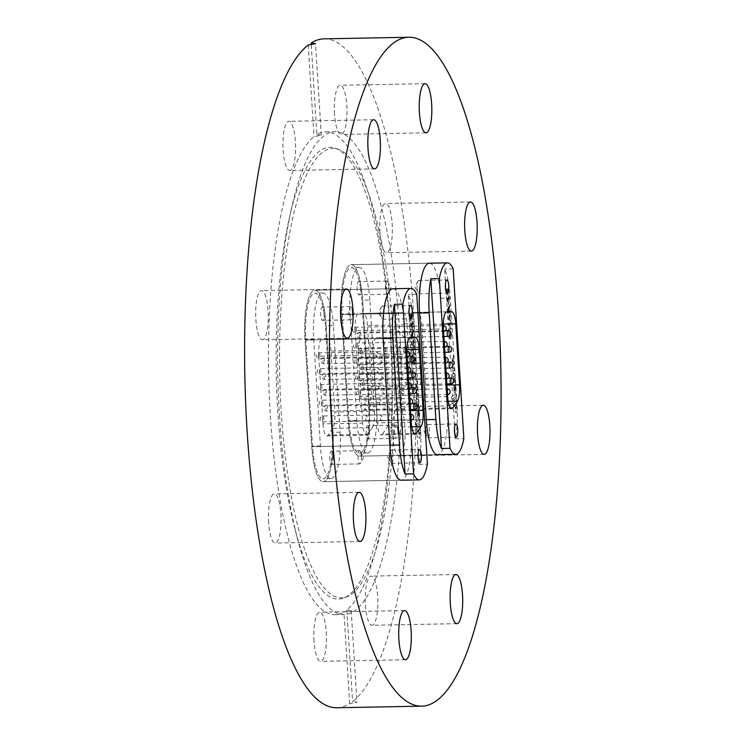 <?xml version="1.0" encoding="UTF-8"?>
<svg xmlns="http://www.w3.org/2000/svg" width="745" height="745" viewBox="0 0 745 745"><rect width="100%" height="100%" fill="white"/><g stroke="black" fill="none" stroke-linecap="round" stroke-linejoin="round"><path stroke-width="0.56" stroke-dasharray="3.73 2.79" d="M390.315 333.779A225.94 57.803 88.9 0 0 335.436 148.274A225.94 57.803 88.9 0 0 289.153 218.937A225.94 57.803 88.9 0 0 277.848 412.674A225.94 57.803 88.9 0 0 294.964 529.09A225.94 57.803 88.9 0 0 343.864 597.965A225.94 57.803 88.9 0 0 390.315 333.779M393.137 333.928A224.767 57.505 88.9 0 0 338.537 149.382A224.767 57.505 88.9 0 0 281.256 412.413A224.767 57.505 88.9 0 0 346.928 596.745A224.767 57.505 88.9 0 0 393.137 333.928M279.45 415.282A241.445 61.77 88.9 0 0 297.739 539.687A241.445 61.77 88.9 0 0 344.069 614.532A241.445 61.77 88.9 0 0 399.637 330.966A241.445 61.77 88.9 0 0 335.017 131.716A241.445 61.77 88.9 0 0 291.528 208.246A241.445 61.77 88.9 0 0 279.45 415.282M314.027 641.045A24.585 6.286 -91.1 0 1 319.689 612.167A24.585 6.286 -91.1 0 1 326.263 632.458A24.585 6.286 -91.1 0 1 320.611 661.327A24.585 6.286 -91.1 0 1 314.027 641.045M373.068 624.887A24.585 6.286 -91.1 0 1 372.006 625.269A24.585 6.286 -91.1 0 1 365.32 602.901A24.585 6.286 -91.1 0 1 370.023 576.49A24.585 6.286 -91.1 0 1 371.085 576.109A24.585 6.286 -91.1 0 1 377.771 598.477A24.585 6.286 -91.1 0 1 373.068 624.887M400.372 455.623A24.585 6.286 -91.1 0 1 399.311 456.005A24.585 6.286 -91.1 0 1 392.624 433.637A24.585 6.286 -91.1 0 1 397.327 407.226A24.585 6.286 -91.1 0 1 398.389 406.844A24.585 6.286 -91.1 0 1 405.075 429.213A24.585 6.286 -91.1 0 1 400.372 455.623M379.941 232.403A24.585 6.286 -91.1 0 1 385.603 203.534A24.585 6.286 -91.1 0 1 392.177 223.817A24.585 6.286 -91.1 0 1 386.525 252.685A24.585 6.286 -91.1 0 1 379.941 232.403M334.552 114.134A24.585 6.286 -91.1 0 1 340.204 85.265A24.585 6.286 -91.1 0 1 346.788 105.548A24.585 6.286 -91.1 0 1 341.126 134.426A24.585 6.286 -91.1 0 1 334.552 114.134M290.783 170.102A24.585 6.286 -91.1 0 1 289.721 170.484A24.585 6.286 -91.1 0 1 283.035 148.115A24.585 6.286 -91.1 0 1 287.738 121.696A24.585 6.286 -91.1 0 1 288.799 121.323A24.585 6.286 -91.1 0 1 295.495 143.692A24.585 6.286 -91.1 0 1 290.783 170.102M263.488 339.366A24.585 6.286 -91.1 0 1 262.426 339.748A24.585 6.286 -91.1 0 1 255.74 317.379A24.585 6.286 -91.1 0 1 260.443 290.96A24.585 6.286 -91.1 0 1 261.504 290.587A24.585 6.286 -91.1 0 1 268.191 312.956A24.585 6.286 -91.1 0 1 263.488 339.366M268.638 522.776A24.585 6.286 -91.1 0 1 274.29 493.898A24.585 6.286 -91.1 0 1 280.874 514.19A24.585 6.286 -91.1 0 1 275.212 543.058A24.585 6.286 -91.1 0 1 268.638 522.776M316.914 134.649L321.291 135.236L313.999 136.689A241.445 61.77 88.9 0 0 270.314 415.449A241.445 61.77 88.9 0 0 334.933 614.7A241.445 61.77 88.9 0 0 343.901 611.943L351.202 610.621L346.816 609.904A241.445 61.77 88.9 0 0 390.501 331.134A241.445 61.77 88.9 0 0 325.882 131.893A241.445 61.77 88.9 0 0 316.914 134.649L311.261 44.849M324.131 38.842A334.514 85.582 -91.1 0 1 413.671 314.893A334.514 85.582 -91.1 0 1 352.581 701.539L356.967 702.246L349.666 703.587A334.514 85.582 -91.1 0 1 336.675 707.75M308.234 45.045L313.999 136.689M349.666 703.587L343.901 611.943M346.816 609.904L352.581 701.539M392.913 288.753L314.837 290.215L392.913 288.753A42.437 10.858 -91.1 0 1 404.265 323.768L410.97 430.368A42.437 10.858 -91.1 0 1 401.21 480.208L323.134 481.67A42.437 10.858 88.9 0 0 332.903 431.839L326.189 325.23A42.437 10.858 88.9 0 0 314.837 290.215A42.437 10.858 88.9 0 0 305.068 340.055L311.773 446.655A42.437 10.858 88.9 0 0 323.134 481.67A42.437 10.858 88.9 0 0 332.903 431.839L326.189 325.23A42.437 10.858 88.9 0 0 314.837 290.215A42.437 10.858 88.9 0 0 305.068 340.055L311.773 446.655A42.437 10.858 88.9 0 0 323.134 481.67L401.21 480.208M429.334 263.199L351.258 264.661L429.334 263.199A42.437 10.858 -91.1 0 1 440.686 298.214L447.391 404.824A42.437 10.858 -91.1 0 1 437.632 454.664L359.556 456.126A42.437 10.858 88.9 0 0 369.324 406.286L362.619 299.686A42.437 10.858 88.9 0 0 351.258 264.661A42.437 10.858 88.9 0 0 341.489 314.502L348.194 421.102A42.437 10.858 88.9 0 0 359.556 456.126A42.437 10.858 88.9 0 0 369.324 406.286L362.619 299.686A42.437 10.858 88.9 0 0 351.258 264.661A42.437 10.858 88.9 0 0 341.489 314.502L348.194 421.102A42.437 10.858 88.9 0 0 359.556 456.126L437.632 454.664M453.575 358.373L453.565 355.626L451.917 356.781L452.262 359.304A4.666 1.192 88.9 0 0 452.234 362.405A3.362 0.857 88.9 0 0 453.118 364.966A3.362 0.857 88.9 0 0 453.649 364.184A4.274 1.099 88.9 0 0 453.807 363.569A4.535 1.164 88.9 0 0 453.882 360.571A4.535 1.164 88.9 0 0 453.575 358.373L453.621 355.626L451.973 356.781L452.317 359.295A4.666 1.192 88.9 0 0 452.29 362.405A3.362 0.857 88.9 0 0 453.174 364.966A3.362 0.857 88.9 0 0 453.705 364.184A4.274 1.099 88.9 0 0 453.863 363.569A4.535 1.164 88.9 0 0 453.938 360.571A4.535 1.164 88.9 0 0 453.631 358.373M454.962 377.79L454.487 378.115A2.039 0.522 -91.1 0 1 454.683 379.307A2.039 0.522 -91.1 0 1 454.692 379.428L454.394 381.403L453.873 379.792A2.542 0.652 -91.1 0 1 453.901 378.535L453.407 378.879A5.439 1.397 88.9 0 0 453.407 380.313A3.539 0.903 88.9 0 0 454.366 383.479A3.539 0.903 88.9 0 0 455.13 381.589A8.474 2.17 88.9 0 0 455.065 379.056A8.474 2.17 88.9 0 0 454.962 377.79L454.543 378.115A2.039 0.522 -91.1 0 1 454.739 379.307A2.039 0.522 -91.1 0 1 454.748 379.419L454.45 381.403L453.928 379.792A2.542 0.652 -91.1 0 1 453.956 378.535L453.463 378.87A5.439 1.397 88.9 0 0 453.463 380.313A3.539 0.903 88.9 0 0 454.422 383.479A3.539 0.903 88.9 0 0 455.186 381.589A8.474 2.17 88.9 0 0 455.121 379.056A8.474 2.17 88.9 0 0 455.018 377.79M455.009 390.473L454.655 384.904A3.604 0.922 88.9 0 0 453.882 388.639L454.003 390.631A3.651 0.931 88.9 0 0 454.944 393.202A3.651 0.931 88.9 0 0 455.26 392.988A3.464 0.885 88.9 0 0 455.754 390.352L455.512 386.459A2.924 0.745 88.9 0 0 454.897 384.886L455.065 390.473L454.711 384.904A3.604 0.922 88.9 0 0 453.938 388.639L454.059 390.631A3.651 0.931 88.9 0 0 454.999 393.202A3.651 0.931 88.9 0 0 455.316 392.978A3.464 0.885 88.9 0 0 455.81 390.352L455.567 386.459A2.924 0.745 88.9 0 0 454.953 384.886L455.065 390.473M456.368 408.195L455.726 406.984A1.937 0.494 88.9 0 0 455.595 408.4A3.8 0.969 88.9 0 0 455.642 409.135L456.07 410.029L456.424 408.195L455.782 406.984A1.937 0.494 88.9 0 0 455.651 408.4A3.8 0.969 88.9 0 0 455.698 409.135L456.126 410.029L456.424 408.195M456.871 408.083A2.552 0.652 88.9 0 0 456.527 406.416L456.583 403.613L454.878 404.814L455.223 407.347A2.85 0.726 88.9 0 0 455.121 409.219A3.604 0.922 88.9 0 0 455.353 411.529A3.334 0.857 88.9 0 0 456.042 412.767A3.334 0.857 88.9 0 0 456.257 412.656A3.706 0.95 88.9 0 0 456.89 408.4A3.706 0.95 88.9 0 0 456.871 408.083L456.927 408.083A2.552 0.652 88.9 0 0 456.583 406.416L456.648 403.613L454.934 404.814L455.279 407.347A2.85 0.726 88.9 0 0 455.176 409.219A3.604 0.922 88.9 0 0 455.409 411.519A3.334 0.857 88.9 0 0 456.098 412.767A3.334 0.857 88.9 0 0 456.312 412.656A3.706 0.95 88.9 0 0 456.946 408.4A3.706 0.95 88.9 0 0 456.927 408.083M360.44 287.058A6.612 1.695 -91.1 0 1 358.922 294.824A6.612 1.695 -91.1 0 1 357.153 289.367A6.612 1.695 -91.1 0 1 358.671 281.601A6.612 1.695 -91.1 0 1 360.44 287.058M388.732 286.527A6.612 1.695 -91.1 0 1 387.94 293.604A6.612 1.695 -91.1 0 1 387.204 294.294A6.612 1.695 -91.1 0 1 385.435 288.837A6.612 1.695 -91.1 0 1 386.962 281.07A6.612 1.695 -91.1 0 1 387.717 281.731A6.612 1.695 -91.1 0 1 388.732 286.527M369.501 431.122A6.612 1.695 -91.1 0 1 367.983 438.889A6.612 1.695 -91.1 0 1 366.214 433.432A6.612 1.695 -91.1 0 1 367.732 425.665A6.612 1.695 -91.1 0 1 369.501 431.122M397.793 430.591A6.612 1.695 -91.1 0 1 397.001 437.669A6.612 1.695 -91.1 0 1 396.265 438.358A6.612 1.695 -91.1 0 1 394.496 432.901A6.612 1.695 -91.1 0 1 396.023 425.134A6.612 1.695 -91.1 0 1 396.778 425.795A6.612 1.695 -91.1 0 1 397.793 430.591M426.177 432.305A6.612 1.695 88.9 0 0 427.192 437.101A6.612 1.695 88.9 0 0 427.956 437.762A6.612 1.695 88.9 0 0 429.474 429.995A6.612 1.695 88.9 0 0 427.704 424.538A6.612 1.695 88.9 0 0 426.969 425.227A6.612 1.695 88.9 0 0 426.177 432.305M417.116 288.25A6.612 1.695 88.9 0 0 418.131 293.046A6.612 1.695 88.9 0 0 418.886 293.707A6.612 1.695 88.9 0 0 420.413 285.94A6.612 1.695 88.9 0 0 418.643 280.474A6.612 1.695 88.9 0 0 417.908 281.163A6.612 1.695 88.9 0 0 417.116 288.25M420.469 381.971A2.924 0.745 88.9 0 0 421.251 384.383A2.924 0.745 88.9 0 0 421.921 380.946A2.924 0.745 88.9 0 0 421.139 378.535A2.924 0.745 88.9 0 0 420.469 381.971M405.755 382.241A2.924 0.745 88.9 0 0 406.547 384.662A2.924 0.745 88.9 0 0 407.217 381.226A2.924 0.745 88.9 0 0 406.435 378.805A2.924 0.745 88.9 0 0 405.755 382.241M419.472 366.177A2.924 0.745 88.9 0 0 420.255 368.598A2.924 0.745 88.9 0 0 420.934 365.162A2.924 0.745 88.9 0 0 420.152 362.74A2.924 0.745 88.9 0 0 419.472 366.177M404.768 366.456A2.924 0.745 88.9 0 0 405.55 368.868A2.924 0.745 88.9 0 0 406.221 365.432A2.924 0.745 88.9 0 0 405.438 363.02A2.924 0.745 88.9 0 0 404.768 366.456M417.489 334.607A2.924 0.745 88.9 0 0 418.271 337.019A2.924 0.745 88.9 0 0 418.941 333.583A2.924 0.745 88.9 0 0 418.159 331.162A2.924 0.745 88.9 0 0 417.489 334.607M402.775 334.878A2.924 0.745 88.9 0 0 403.567 337.289A2.924 0.745 88.9 0 0 404.237 333.853A2.924 0.745 88.9 0 0 403.455 331.441A2.924 0.745 88.9 0 0 402.775 334.878M418.485 350.392A2.924 0.745 88.9 0 0 419.267 352.804A2.924 0.745 88.9 0 0 419.938 349.368A2.924 0.745 88.9 0 0 419.156 346.956A2.924 0.745 88.9 0 0 418.485 350.392M403.771 350.672A2.924 0.745 88.9 0 0 404.554 353.083A2.924 0.745 88.9 0 0 405.233 349.647A2.924 0.745 88.9 0 0 404.442 347.226A2.924 0.745 88.9 0 0 403.771 350.672M416.828 392.764A2.924 0.745 88.9 0 0 417.61 395.185A2.924 0.745 88.9 0 0 418.28 391.749A2.924 0.745 88.9 0 0 417.498 389.328A2.924 0.745 88.9 0 0 416.828 392.764M402.114 393.043A2.924 0.745 88.9 0 0 402.905 395.455A2.924 0.745 88.9 0 0 403.576 392.019A2.924 0.745 88.9 0 0 402.794 389.607A2.924 0.745 88.9 0 0 402.114 393.043M415.831 376.979A2.924 0.745 88.9 0 0 416.613 379.391A2.924 0.745 88.9 0 0 417.293 375.955A2.924 0.745 88.9 0 0 416.511 373.543A2.924 0.745 88.9 0 0 415.831 376.979M401.127 377.249A2.924 0.745 88.9 0 0 401.909 379.671A2.924 0.745 88.9 0 0 402.579 376.234A2.924 0.745 88.9 0 0 401.797 373.813A2.924 0.745 88.9 0 0 401.127 377.249M412.851 329.607A2.924 0.745 88.9 0 0 413.633 332.028A2.924 0.745 88.9 0 0 414.313 328.592A2.924 0.745 88.9 0 0 413.531 326.17A2.924 0.745 88.9 0 0 412.851 329.607M398.147 329.886A2.924 0.745 88.9 0 0 398.929 332.298A2.924 0.745 88.9 0 0 399.599 328.862A2.924 0.745 88.9 0 0 398.817 326.45A2.924 0.745 88.9 0 0 398.147 329.886M413.847 345.401A2.924 0.745 88.9 0 0 414.63 347.813A2.924 0.745 88.9 0 0 415.3 344.376A2.924 0.745 88.9 0 0 414.518 341.964A2.924 0.745 88.9 0 0 413.847 345.401M399.134 345.68A2.924 0.745 88.9 0 0 399.925 348.092A2.924 0.745 88.9 0 0 400.596 344.656A2.924 0.745 88.9 0 0 399.814 342.234A2.924 0.745 88.9 0 0 399.134 345.68M414.844 361.185A2.924 0.745 88.9 0 0 415.626 363.607A2.924 0.745 88.9 0 0 416.297 360.17A2.924 0.745 88.9 0 0 415.514 357.749A2.924 0.745 88.9 0 0 414.844 361.185M400.13 361.465A2.924 0.745 88.9 0 0 400.912 363.877A2.924 0.745 88.9 0 0 401.592 360.44A2.924 0.745 88.9 0 0 400.801 358.028A2.924 0.745 88.9 0 0 400.13 361.465M452.904 371.476L454.543 370.321L454.385 367.741L453.584 368.291L453.128 367.052A5.485 1.406 -91.1 0 1 453.09 366.512L453.1 365.553L452.532 365.944L452.597 366.959A2.98 0.764 88.9 0 0 453.016 368.673L452.848 371.485L454.543 370.321M454.487 370.33L454.329 367.741L453.5 368.291L453.072 367.052A5.485 1.406 -91.1 0 1 453.035 366.521L453.044 365.553L452.476 365.944L452.597 366.959M454.878 375.648L454.72 373.031L453.565 373.841L453.472 372.37L452.532 374.567L452.699 377.184L453.779 377.352L453.724 376.458L454.878 375.648L454.72 373.031M452.848 398.864L456.191 396.517L456.033 393.872L452.681 396.228L453.118 403.25L456.471 400.894L456.312 398.305L451.973 401.35L452.131 403.939L453.118 403.25L455.353 438.758A42.437 10.858 88.9 0 0 457.011 404.637L450.306 298.037A42.437 10.858 88.9 0 0 444.681 269.029L452.681 396.228L451.703 396.908L451.861 399.553L452.848 398.864M448.835 296.966L448.304 299.835L448.071 296.193L448.909 295.607L449.486 299.034L448.63 304.36C447.894 304.752 447.419 303.55 447.186 300.747L447.624 296.659L447.447 300.589L448.537 303.122L449.235 299.322L448.835 296.966L448.416 297.264M448.36 297.264L448.248 299.835L448.015 296.193L448.853 295.616L449.431 299.034L448.574 304.36C447.838 304.752 447.354 303.55 447.13 300.747L447.568 296.659L448.015 303.103L448.537 303.122L449.235 299.322M450.027 319.568L450.781 320.089L450.865 321.421L448.397 319.465L448.304 318.059L450.334 312.956L449.971 319.568L450.781 320.089M450.716 337.969L451.451 334.579L450.725 331.18L451.703 334.281L450.79 339.217C450.101 339.646 449.635 338.547 449.403 335.921L449.84 332.047L449.663 335.799L450.716 337.969M450.204 328.582L451.265 327.828L451.349 329.085L449.105 330.659L449.021 329.402L449.943 328.759L449.673 324.438L448.751 325.081L448.667 323.824L450.921 322.25L450.995 323.507L449.933 324.252L450.148 328.582L451.265 327.828M449.188 311.457L450.194 310.758L450.269 312.006L448.024 313.58L447.782 309.724L448.145 306.325L448.956 308.262L449.794 304.444L449.133 311.466L450.194 310.758M448.443 287.253L449.114 293.567L446.87 295.141L446.469 288.874L447.047 293.707L447.736 293.223L447.698 288.371L447.996 293.036L448.769 292.496L448.704 287.076M369.809 300.049A39.513 10.104 88.9 0 0 359.23 267.436A39.513 10.104 88.9 0 0 350.141 313.841L356.846 420.441A39.513 10.104 88.9 0 0 367.425 453.053A39.513 10.104 88.9 0 0 376.514 406.649L369.809 300.049L361.884 300.198A39.513 10.104 88.9 0 0 351.314 267.585A39.513 10.104 88.9 0 0 342.216 313.99L348.93 420.59A39.513 10.104 88.9 0 0 359.5 453.202A39.513 10.104 88.9 0 0 368.598 406.798L361.884 300.198M369.175 402.775L364.575 409.499L404.181 408.763L408.772 402.039L369.175 402.775A14.63 3.744 88.9 0 0 371.289 386.478L410.895 385.733L407.059 324.783L367.453 325.528L371.289 386.478M367.453 325.528A14.63 3.744 88.9 0 0 363.551 313.449L403.157 312.714L363.551 313.449M394.757 329.914A14.63 3.744 -91.1 0 1 398.119 312.732L358.522 313.468A14.63 3.744 88.9 0 0 358.522 313.468A14.63 3.744 88.9 0 0 355.151 330.659L394.757 329.914L399.013 397.569L359.407 398.314L355.151 330.659M359.407 398.314A14.63 3.744 88.9 0 0 363.327 410.393A14.63 3.744 88.9 0 0 364.575 409.499M453.165 268.871L444.681 269.029M455.353 438.758L463.846 438.6M410.895 385.733A14.63 3.744 -91.1 0 1 408.772 402.039M404.181 408.763A14.63 3.744 -91.1 0 1 402.924 409.648A14.63 3.744 -91.1 0 1 399.013 397.569M403.157 312.714A14.63 3.744 -91.1 0 1 407.059 324.783M418.886 408.483L423.486 401.76A14.63 3.744 88.9 0 0 425.6 385.463L421.763 324.513A14.63 3.744 88.9 0 0 417.861 312.434L412.842 312.453A14.63 3.744 88.9 0 0 412.832 312.453A14.63 3.744 88.9 0 0 409.461 329.635L413.717 397.299A14.63 3.744 88.9 0 0 417.638 409.368A14.63 3.744 88.9 0 0 418.886 408.483L450.297 407.897M451.396 334.579L450.669 331.18L451.647 334.281L450.734 339.217C450.045 339.646 449.58 338.547 449.347 335.921L449.784 332.047L449.608 335.799L450.66 337.969L451.451 334.579M451.209 327.828L451.349 329.085M451.293 329.085L449.105 330.659M449.049 330.659L449.021 329.402M448.965 329.411L449.943 328.759M449.887 328.759L449.673 324.438M449.617 324.438L448.751 325.081M448.695 325.081L448.667 323.824M448.611 323.833L450.921 322.25M450.855 322.25L450.995 323.507M450.939 323.507L449.933 324.252M449.878 324.252L450.148 328.582M450.725 320.089L450.865 321.421M450.809 321.421L448.397 319.465M448.341 319.465L448.304 318.059M448.248 318.059L450.334 312.956M450.278 312.956L450.418 314.288M450.362 314.288L449.784 315.778M449.729 315.778L449.971 319.568M449.012 318.897L449.682 319.372L449.496 316.336L448.555 318.581L449.747 319.372L449.552 316.336L448.611 318.581L449.067 318.897M450.138 310.758L450.269 312.006M450.213 312.006L448.024 313.58M447.969 313.58L448.145 306.325L448.956 308.262M448.9 308.262L449.021 307.489M448.965 307.489L449.794 304.444M449.738 304.454L449.887 305.888M449.831 305.888L449.486 307.322M449.421 307.322L449.077 309.557M449.021 309.557L449.133 311.466M447.987 309.501L448.155 312.146L448.872 311.643L448.229 307.573L448.211 312.146L448.928 311.643L448.285 307.573L448.043 309.501M448.015 303.103L448.481 303.122L448.015 303.103M449.179 299.322L448.779 296.966M448.648 287.076L449.114 293.567M449.058 293.567L446.87 295.141M446.814 295.141L446.469 288.874M446.674 288.697L447.047 293.707M446.991 293.707L447.736 293.223M447.68 293.223L447.447 288.557M447.643 288.371L447.996 293.036M447.941 293.036L448.769 292.496M448.714 292.496L448.388 287.253M456.257 398.305L451.908 401.35L452.075 403.948L456.415 400.903L456.312 398.305M456.136 396.517L455.977 393.872L451.647 396.917L451.805 399.553L456.191 396.517M454.646 390.631L454.459 387.624L454.711 390.631M454.664 373.031L453.509 373.841L453.416 372.37L452.923 372.714L452.476 374.567L453.23 377.687L454.822 375.648M452.541 366.959A2.98 0.764 88.9 0 0 452.951 368.673L452.848 371.485M452.653 360.831L453.156 362.089L453.416 360.31A2.216 0.568 88.9 0 0 453.072 358.727L452.755 358.95A2.3 0.587 88.9 0 0 452.653 360.831L453.211 362.089L453.472 360.31A2.216 0.568 88.9 0 0 453.128 358.727L452.82 358.95A2.3 0.587 88.9 0 0 452.709 360.831M417.153 383.926L417.144 381.17L415.496 382.325L415.831 384.848A4.666 1.192 88.9 0 0 415.812 387.949A3.362 0.857 88.9 0 0 416.697 390.51A3.362 0.857 88.9 0 0 417.228 389.737A4.274 1.099 88.9 0 0 417.386 389.113A4.535 1.164 88.9 0 0 417.461 386.124A4.535 1.164 88.9 0 0 417.153 383.926L417.2 381.17L415.552 382.325L415.896 384.848A4.666 1.192 88.9 0 0 415.868 387.949A3.362 0.857 88.9 0 0 416.753 390.51A3.362 0.857 88.9 0 0 417.284 389.737A4.274 1.099 88.9 0 0 417.442 389.113A4.535 1.164 88.9 0 0 417.517 386.124A4.535 1.164 88.9 0 0 417.209 383.926M418.541 403.334L418.066 403.669A2.039 0.522 -91.1 0 1 418.262 404.861A2.039 0.522 -91.1 0 1 418.271 404.973L417.973 406.956L417.451 405.345A2.542 0.652 -91.1 0 1 417.479 404.079L416.986 404.423A5.439 1.397 88.9 0 0 416.986 405.867A3.539 0.903 88.9 0 0 417.945 409.033A3.539 0.903 88.9 0 0 418.709 407.142A8.474 2.17 88.9 0 0 418.643 404.6A8.474 2.17 88.9 0 0 418.541 403.334L418.122 403.669A2.039 0.522 -91.1 0 1 418.317 404.852A2.039 0.522 -91.1 0 1 418.327 404.973L418.029 406.956L417.507 405.336A2.542 0.652 -91.1 0 1 417.535 404.079L417.042 404.423A5.439 1.397 88.9 0 0 417.042 405.867A3.539 0.903 88.9 0 0 418.001 409.024A3.539 0.903 88.9 0 0 418.764 407.142A8.474 2.17 88.9 0 0 418.699 404.6A8.474 2.17 88.9 0 0 418.597 403.334M418.588 416.027L418.234 410.458A3.604 0.922 88.9 0 0 417.461 414.192L417.582 416.185A3.651 0.931 88.9 0 0 418.522 418.755A3.651 0.931 88.9 0 0 418.839 418.532A3.464 0.885 88.9 0 0 419.333 415.896L419.09 412.013A2.924 0.745 88.9 0 0 418.476 410.439L418.643 416.027L418.29 410.458A3.604 0.922 88.9 0 0 417.517 414.192L417.638 416.185A3.651 0.931 88.9 0 0 418.578 418.755A3.651 0.931 88.9 0 0 418.895 418.532A3.464 0.885 88.9 0 0 419.388 415.896L419.146 412.004A2.924 0.745 88.9 0 0 418.532 410.439L418.643 416.027M419.947 433.748L419.305 432.538A1.937 0.494 88.9 0 0 419.174 433.944A3.8 0.969 88.9 0 0 419.221 434.68L419.649 435.583L420.003 433.748L419.361 432.528A1.937 0.494 88.9 0 0 419.23 433.944A3.8 0.969 88.9 0 0 419.277 434.68L419.705 435.583L420.003 433.748M420.45 433.637A2.552 0.652 88.9 0 0 420.106 431.97L420.161 429.167L418.457 430.359L418.802 432.901A2.85 0.726 88.9 0 0 418.699 434.773A3.604 0.922 88.9 0 0 418.932 437.073A3.334 0.857 88.9 0 0 419.621 438.321A3.334 0.857 88.9 0 0 419.835 438.209A3.706 0.95 88.9 0 0 420.469 433.953A3.706 0.95 88.9 0 0 420.45 433.637L420.506 433.637A2.552 0.652 88.9 0 0 420.161 431.97L420.227 429.167L418.513 430.359L418.858 432.901A2.85 0.726 88.9 0 0 418.755 434.773A3.604 0.922 88.9 0 0 418.988 437.073A3.334 0.857 88.9 0 0 419.677 438.321A3.334 0.857 88.9 0 0 419.891 438.209A3.706 0.95 88.9 0 0 420.525 433.953A3.706 0.95 88.9 0 0 420.506 433.637M324.019 312.611A6.612 1.695 -91.1 0 1 322.501 320.378A6.612 1.695 -91.1 0 1 320.732 314.921A6.612 1.695 -91.1 0 1 322.25 307.154A6.612 1.695 -91.1 0 1 324.019 312.611M352.31 312.081A6.612 1.695 -91.1 0 1 351.519 319.158A6.612 1.695 -91.1 0 1 350.783 319.847A6.612 1.695 -91.1 0 1 349.014 314.39A6.612 1.695 -91.1 0 1 350.541 306.623A6.612 1.695 -91.1 0 1 351.295 307.285A6.612 1.695 -91.1 0 1 352.31 312.081M333.08 456.666A6.612 1.695 -91.1 0 1 331.562 464.433A6.612 1.695 -91.1 0 1 329.793 458.976A6.612 1.695 -91.1 0 1 331.311 451.209A6.612 1.695 -91.1 0 1 333.08 456.666M361.372 456.136A6.612 1.695 -91.1 0 1 360.58 463.213A6.612 1.695 -91.1 0 1 359.844 463.902A6.612 1.695 -91.1 0 1 358.075 458.445A6.612 1.695 -91.1 0 1 359.602 450.678A6.612 1.695 -91.1 0 1 360.356 451.34A6.612 1.695 -91.1 0 1 361.372 456.136M389.756 457.858A6.612 1.695 88.9 0 0 390.771 462.654A6.612 1.695 88.9 0 0 391.525 463.315A6.612 1.695 88.9 0 0 393.053 455.549A6.612 1.695 88.9 0 0 391.283 450.082A6.612 1.695 88.9 0 0 390.548 450.772A6.612 1.695 88.9 0 0 389.756 457.858M380.695 313.794A6.612 1.695 88.9 0 0 381.71 318.59A6.612 1.695 88.9 0 0 382.464 319.251A6.612 1.695 88.9 0 0 383.992 311.485A6.612 1.695 88.9 0 0 382.222 306.027A6.612 1.695 88.9 0 0 381.487 306.716A6.612 1.695 88.9 0 0 380.695 313.794M384.048 407.515A2.924 0.745 88.9 0 0 384.83 409.936A2.924 0.745 88.9 0 0 385.5 406.5A2.924 0.745 88.9 0 0 384.718 404.079A2.924 0.745 88.9 0 0 384.048 407.515M369.334 407.794A2.924 0.745 88.9 0 0 370.125 410.206A2.924 0.745 88.9 0 0 370.796 406.77A2.924 0.745 88.9 0 0 370.014 404.358A2.924 0.745 88.9 0 0 369.334 407.794M383.051 391.73A2.924 0.745 88.9 0 0 383.833 394.142A2.924 0.745 88.9 0 0 384.513 390.706A2.924 0.745 88.9 0 0 383.731 388.294A2.924 0.745 88.9 0 0 383.051 391.73M368.347 392.01A2.924 0.745 88.9 0 0 369.129 394.422A2.924 0.745 88.9 0 0 369.799 390.985A2.924 0.745 88.9 0 0 369.017 388.573A2.924 0.745 88.9 0 0 368.347 392.01M381.067 360.152A2.924 0.745 88.9 0 0 381.85 362.564A2.924 0.745 88.9 0 0 382.52 359.127A2.924 0.745 88.9 0 0 381.738 356.715A2.924 0.745 88.9 0 0 381.067 360.152M366.354 360.431A2.924 0.745 88.9 0 0 367.145 362.843A2.924 0.745 88.9 0 0 367.816 359.407A2.924 0.745 88.9 0 0 367.034 356.995A2.924 0.745 88.9 0 0 366.354 360.431M382.064 375.946A2.924 0.745 88.9 0 0 382.846 378.358A2.924 0.745 88.9 0 0 383.517 374.921A2.924 0.745 88.9 0 0 382.734 372.5A2.924 0.745 88.9 0 0 382.064 375.946M367.35 376.216A2.924 0.745 88.9 0 0 368.132 378.637A2.924 0.745 88.9 0 0 368.812 375.191A2.924 0.745 88.9 0 0 368.021 372.779A2.924 0.745 88.9 0 0 367.35 376.216M380.406 418.317A2.924 0.745 88.9 0 0 381.189 420.729A2.924 0.745 88.9 0 0 381.859 417.293A2.924 0.745 88.9 0 0 381.077 414.881A2.924 0.745 88.9 0 0 380.406 418.317M365.693 418.588A2.924 0.745 88.9 0 0 366.484 421.009A2.924 0.745 88.9 0 0 367.155 417.572A2.924 0.745 88.9 0 0 366.372 415.151A2.924 0.745 88.9 0 0 365.693 418.588M379.41 402.524A2.924 0.745 88.9 0 0 380.192 404.945A2.924 0.745 88.9 0 0 380.872 401.508A2.924 0.745 88.9 0 0 380.09 399.087A2.924 0.745 88.9 0 0 379.41 402.524M364.705 402.803A2.924 0.745 88.9 0 0 365.488 405.215A2.924 0.745 88.9 0 0 366.158 401.779A2.924 0.745 88.9 0 0 365.376 399.367A2.924 0.745 88.9 0 0 364.705 402.803M376.43 355.16A2.924 0.745 88.9 0 0 377.212 357.572A2.924 0.745 88.9 0 0 377.892 354.136A2.924 0.745 88.9 0 0 377.11 351.724A2.924 0.745 88.9 0 0 376.43 355.16M361.725 355.44A2.924 0.745 88.9 0 0 362.508 357.851A2.924 0.745 88.9 0 0 363.178 354.415A2.924 0.745 88.9 0 0 362.396 352.003A2.924 0.745 88.9 0 0 361.725 355.44M377.426 370.954A2.924 0.745 88.9 0 0 378.209 373.366A2.924 0.745 88.9 0 0 378.879 369.93A2.924 0.745 88.9 0 0 378.097 367.508A2.924 0.745 88.9 0 0 377.426 370.954M362.713 371.224A2.924 0.745 88.9 0 0 363.504 373.636A2.924 0.745 88.9 0 0 364.175 370.2A2.924 0.745 88.9 0 0 363.392 367.788A2.924 0.745 88.9 0 0 362.713 371.224M378.423 386.739A2.924 0.745 88.9 0 0 379.205 389.151A2.924 0.745 88.9 0 0 379.876 385.714A2.924 0.745 88.9 0 0 379.093 383.303A2.924 0.745 88.9 0 0 378.423 386.739M363.709 387.018A2.924 0.745 88.9 0 0 364.491 389.43A2.924 0.745 88.9 0 0 365.171 385.994A2.924 0.745 88.9 0 0 364.38 383.582A2.924 0.745 88.9 0 0 363.709 387.018M416.483 397.029L418.122 395.874L417.964 393.295L417.163 393.835L416.706 392.606A5.485 1.406 -91.1 0 1 416.669 392.066L416.678 391.097L416.11 391.498L416.176 392.503A2.98 0.764 88.9 0 0 416.595 394.226L416.427 397.029L418.122 395.874M417.079 393.835L416.651 392.606A5.485 1.406 -91.1 0 1 416.613 392.066L416.623 391.097L416.055 391.498L416.176 392.503M418.457 401.201L418.299 398.584L417.144 399.394L417.051 397.914L416.11 400.112L416.278 402.738L417.358 402.905L417.302 402.011L418.457 401.201L418.299 398.584M416.427 424.417L419.77 422.061L419.612 419.426L416.259 421.772L416.697 428.803L420.05 426.447L419.891 423.849L415.552 426.894L415.71 429.493L416.697 428.803L418.932 464.312A42.437 10.858 88.9 0 0 420.59 430.191L413.885 323.591A42.437 10.858 88.9 0 0 408.26 294.582L416.259 421.772L415.282 422.462L415.44 425.106L416.427 424.417M412.413 322.52L411.883 325.388L411.65 321.747L412.488 321.16L413.065 324.587L412.209 329.914C411.473 330.305 410.998 329.104 410.765 326.301L411.203 322.213L411.026 326.142L412.115 328.666L412.814 324.876L412.413 322.52L411.994 322.818M411.938 322.818L411.827 325.388L411.594 321.747L412.423 321.16L413.009 324.587L412.153 329.914C411.417 330.305 410.933 329.104 410.709 326.301L411.147 322.213L411.594 328.657L412.115 328.666L412.814 324.876M413.605 345.112L414.36 345.643L414.444 346.965L411.976 345.019L411.883 343.603L413.913 338.5L413.55 345.112L414.36 345.643M414.295 363.513L415.03 360.133L414.304 356.734L415.282 359.835L414.369 364.771C413.68 365.19 413.214 364.091 412.981 361.474L413.419 357.591L413.242 361.353L414.295 363.513M413.782 354.126L414.844 353.381L414.928 354.629L412.683 356.212L412.6 354.955L413.522 354.313L413.252 349.982L412.33 350.634L412.246 349.377L414.49 347.803L414.574 349.051L413.512 349.805L413.726 354.126L414.844 353.381M412.767 337.01L413.773 336.302L413.847 337.56L411.603 339.133L411.361 335.278L411.724 331.879L412.534 333.807L413.373 329.998L412.711 337.01L413.773 336.302M412.022 312.807L412.693 319.111L410.448 320.685L410.048 314.427L410.625 319.251L411.315 318.767L411.277 313.924L411.575 318.59L412.348 318.041L412.283 312.621M333.387 325.593A39.513 10.104 88.9 0 0 322.808 292.99A39.513 10.104 88.9 0 0 313.719 339.394L320.424 445.994A39.513 10.104 88.9 0 0 331.004 478.597A39.513 10.104 88.9 0 0 340.092 432.202L333.387 325.593L325.463 325.742A39.513 10.104 88.9 0 0 314.893 293.139A39.513 10.104 88.9 0 0 305.795 339.543L312.509 446.143A39.513 10.104 88.9 0 0 323.079 478.746A39.513 10.104 88.9 0 0 332.168 432.342L325.463 325.742M332.754 428.328L328.154 435.052L367.76 434.307L372.351 427.583L332.754 428.328A14.63 3.744 88.9 0 0 334.868 412.032L374.474 411.287L370.637 350.336L331.031 351.081L334.868 412.032M331.031 351.081A14.63 3.744 88.9 0 0 327.13 339.003L361.716 338.277A14.63 3.744 -91.1 0 1 361.716 338.277L327.13 339.003M358.336 355.467A14.63 3.744 -91.1 0 1 361.697 338.277L322.101 339.022A14.63 3.744 88.9 0 0 322.101 339.022A14.63 3.744 88.9 0 0 318.73 356.203L358.336 355.467L362.591 423.123L322.985 423.868L318.73 356.203M322.985 423.868A14.63 3.744 88.9 0 0 326.906 435.937A14.63 3.744 88.9 0 0 328.154 435.052M416.744 294.424L408.26 294.582M418.932 464.312L427.425 464.144M374.474 411.287A14.63 3.744 -91.1 0 1 372.351 427.583M367.76 434.307A14.63 3.744 -91.1 0 1 366.503 435.201A14.63 3.744 -91.1 0 1 362.591 423.123M366.736 338.258A14.63 3.744 -91.1 0 1 370.637 350.336M382.464 434.037L387.065 427.313A14.63 3.744 88.9 0 0 389.179 411.007L385.342 350.057A14.63 3.744 88.9 0 0 381.44 337.988L376.421 338.007A14.63 3.744 88.9 0 0 376.411 338.007A14.63 3.744 88.9 0 0 373.04 355.188L377.296 422.843A14.63 3.744 88.9 0 0 381.216 434.922A14.63 3.744 88.9 0 0 382.464 434.037L413.875 433.441M414.974 360.133L414.248 356.734L415.226 359.835L414.313 364.771C413.624 365.19 413.158 364.091 412.926 361.474L413.363 357.591L413.186 361.353L414.239 363.513L415.03 360.133M414.788 353.381L414.928 354.629M414.872 354.639L412.683 356.212M412.618 356.212L412.6 354.955M412.544 354.955L413.522 354.313M413.466 354.313L413.252 349.982M413.196 349.982L412.33 350.634M412.274 350.634L412.246 349.377M412.19 349.377L414.49 347.803M414.434 347.803L414.574 349.051M414.518 349.06L413.512 349.805M413.456 349.805L413.726 354.126M414.304 345.643L414.444 346.965M414.388 346.965L411.976 345.019M411.92 345.019L411.883 343.603M411.827 343.603L413.913 338.5M413.857 338.509L413.997 339.832M413.941 339.832L413.363 341.331M413.307 341.331L413.55 345.112M412.59 344.451L413.261 344.916L413.075 341.89L412.134 344.134L413.326 344.916L413.13 341.89L412.19 344.134L412.646 344.441M413.717 336.302L413.847 337.56M413.792 337.56L411.603 339.133M411.547 339.133L411.724 331.879L412.534 333.807M412.479 333.807L412.6 333.043M412.544 333.043L413.373 329.998M413.317 329.998L413.466 331.432M413.41 331.432L413.056 332.875M413 332.875L412.656 335.101M412.6 335.101L412.711 337.01M411.566 335.054L411.724 337.699L412.451 337.196L411.808 333.127L411.789 337.699L412.507 337.196L411.864 333.127L411.622 335.054M411.594 328.657L412.06 328.666L411.594 328.657M412.758 324.876L412.358 322.52M412.227 312.63L412.693 319.111M412.637 319.111L410.448 320.685M410.393 320.695L410.048 314.427M410.253 314.25L410.625 319.251M410.57 319.26L411.315 318.767M411.259 318.767L411.026 314.101M411.221 313.924L411.575 318.59M411.519 318.59L412.348 318.041M412.292 318.041L411.966 312.807M419.835 423.849L415.487 426.894L415.654 429.493L419.994 426.447L419.891 423.849M419.714 422.07L419.556 419.426L415.216 422.462L415.384 425.106L419.77 422.061M418.224 416.185L418.038 413.177L418.29 416.185M418.243 398.584L417.079 399.394L416.995 397.923L416.055 400.112L416.809 403.241L418.401 401.201M416.12 392.503A2.98 0.764 88.9 0 0 416.529 394.226L416.427 397.029M418.066 395.874L417.908 393.295L417.107 393.844M416.231 386.385L416.734 387.642L416.995 385.863A2.216 0.568 88.9 0 0 416.651 384.28L416.334 384.495A2.3 0.587 88.9 0 0 416.231 386.385L416.79 387.633L417.051 385.863A2.216 0.568 88.9 0 0 416.706 384.28L416.39 384.495A2.3 0.587 88.9 0 0 416.287 386.385M419.565 313.04L341.489 314.502L419.565 313.04M440.686 298.214L450.306 298.037M426.27 419.64L348.194 421.102L426.27 419.64M447.391 404.824L457.011 404.637M383.144 338.584L305.068 340.055L383.144 338.584M404.265 323.768L413.885 323.591M389.849 445.193L311.773 446.655L389.849 445.193M410.97 430.368L420.59 430.191M350.141 313.841L342.216 313.99M356.846 420.441L348.93 420.59M376.514 406.649L368.598 406.798M448.173 401.294L423.486 401.76M409.461 329.635L443.405 329.001M447.661 396.657L413.717 397.299M417.861 312.434L446.404 311.894M446.758 311.82L412.842 312.453L446.776 311.82M425.6 385.463L446.935 385.063M443.312 324.103L421.763 324.513M444.597 358.652A2.924 0.745 -91.1 0 1 445.184 357.2L357.526 358.839A2.924 0.745 88.9 0 0 356.911 360.301A2.924 0.745 88.9 0 0 356.957 363.234A2.924 0.745 88.9 0 0 357.637 364.687A2.924 0.745 88.9 0 0 358.252 363.234A2.924 0.745 88.9 0 0 357.917 359.23A2.924 0.745 88.9 0 0 357.526 358.839A2.924 2.924 0 0 0 354.657 361.819A2.924 2.924 0 0 0 357.637 364.687L445.324 363.048A2.924 0.745 -91.1 0 1 444.653 361.586A2.924 0.745 -91.1 0 1 444.597 358.652M445.212 357.19A2.924 0.745 -91.1 0 1 445.603 357.591A2.924 0.745 -91.1 0 1 445.948 361.586A2.924 0.745 -91.1 0 1 445.324 363.048A2.924 2.924 0 0 0 445.547 363.038M449.002 346.453A2.924 0.745 -91.1 0 1 449.654 349.861A2.924 0.745 -91.1 0 1 448.965 352.255M361.968 351.51A2.924 0.745 88.9 0 0 361.306 348.092A2.924 0.745 88.9 0 0 361.167 348.045A2.924 0.745 88.9 0 0 360.478 350.429A2.924 0.745 88.9 0 0 361.278 353.894A2.924 0.745 88.9 0 0 361.968 351.51M447.54 394.608A2.924 2.924 0 0 1 447.317 394.627L359.621 396.265A2.924 2.924 0 0 1 356.641 393.397A2.924 2.924 0 0 1 359.509 390.417A2.924 0.745 88.9 0 0 358.894 391.87A2.924 0.745 88.9 0 0 358.941 394.813A2.924 0.745 88.9 0 0 359.621 396.265A2.924 0.745 88.9 0 0 360.245 394.813A2.924 0.745 88.9 0 0 359.9 390.808A2.924 0.745 88.9 0 0 359.509 390.417L447.168 388.769A2.924 0.745 -91.1 0 1 447.587 389.169A2.924 0.745 -91.1 0 1 447.931 393.164A2.924 0.745 -91.1 0 1 447.317 394.627A2.924 0.745 -91.1 0 1 446.637 393.164A2.924 0.745 -91.1 0 1 446.581 390.231A2.924 0.745 -91.1 0 1 447.168 388.778M443.601 342.868A2.924 0.745 -91.1 0 1 444.188 341.406A2.924 0.745 -91.1 0 1 444.607 341.797A2.924 0.745 -91.1 0 1 444.951 345.801A2.924 0.745 -91.1 0 1 444.337 347.254A2.924 0.745 -91.1 0 1 443.657 345.801A2.924 0.745 -91.1 0 1 443.601 342.868M357.265 347.44A2.924 0.745 88.9 0 0 356.92 343.445A2.924 0.745 88.9 0 0 356.529 343.054A2.924 0.745 88.9 0 0 355.914 344.507A2.924 0.745 88.9 0 0 355.961 347.44A2.924 0.745 88.9 0 0 356.641 348.902A2.924 0.745 88.9 0 0 357.265 347.44M442.614 327.074A2.924 0.745 -91.1 0 1 443.228 325.621A2.924 0.745 -91.1 0 1 443.62 326.012A2.924 0.745 -91.1 0 1 443.955 330.007A2.924 0.745 -91.1 0 1 443.34 331.469A2.924 0.745 -91.1 0 1 442.66 330.007A2.924 0.745 -91.1 0 1 442.614 327.074M356.268 331.655A2.924 0.745 88.9 0 0 355.924 327.66A2.924 0.745 88.9 0 0 355.542 327.26A2.924 0.745 88.9 0 0 354.918 328.722A2.924 0.745 88.9 0 0 354.974 331.655A2.924 0.745 88.9 0 0 355.644 333.117A2.924 0.745 88.9 0 0 356.268 331.655M449.989 362.238A2.924 0.745 -91.1 0 1 450.651 365.655A2.924 0.745 -91.1 0 1 449.961 368.039M362.964 367.294A2.924 0.745 88.9 0 0 362.303 363.886A2.924 0.745 88.9 0 0 362.163 363.83A2.924 0.745 88.9 0 0 361.474 366.214A2.924 0.745 88.9 0 0 362.266 369.688A2.924 0.745 88.9 0 0 362.964 367.294M450.986 378.022A2.924 0.745 -91.1 0 1 451.647 381.44A2.924 0.745 -91.1 0 1 450.958 383.824M363.951 383.088A2.924 0.745 88.9 0 0 363.299 379.671A2.924 0.745 88.9 0 0 363.15 379.624A2.924 0.745 88.9 0 0 362.461 382.008A2.924 0.745 88.9 0 0 363.262 385.472A2.924 0.745 88.9 0 0 363.951 383.088M448.006 330.659A2.924 0.745 -91.1 0 1 448.667 334.077A2.924 0.745 -91.1 0 1 447.978 336.461M360.971 335.725A2.924 0.745 88.9 0 0 360.319 332.307A2.924 0.745 88.9 0 0 360.17 332.251A2.924 0.745 88.9 0 0 359.481 334.635A2.924 0.745 88.9 0 0 360.282 338.109A2.924 0.745 88.9 0 0 360.971 335.725M445.594 374.437A2.924 0.745 -91.1 0 1 446.171 372.984L358.522 374.623A2.924 0.745 88.9 0 0 357.898 376.085A2.924 0.745 88.9 0 0 357.954 379.019A2.924 0.745 88.9 0 0 358.624 380.481A2.924 0.745 88.9 0 0 359.248 379.019A2.924 0.745 88.9 0 0 358.904 375.024A2.924 0.745 88.9 0 0 358.522 374.623A2.924 2.924 0 0 0 355.644 377.613A2.924 2.924 0 0 0 358.624 380.481L446.32 378.833A2.924 0.745 -91.1 0 1 445.64 377.38A2.924 0.745 -91.1 0 1 445.594 374.437M446.208 372.984A2.924 0.745 -91.1 0 1 446.6 373.375A2.924 0.745 -91.1 0 1 446.935 377.38A2.924 0.745 -91.1 0 1 446.32 378.833A2.924 2.924 0 0 0 446.544 378.823M313.719 339.394L305.795 339.543M320.424 445.994L312.509 446.143M340.092 432.202L332.168 432.342M411.752 426.848L387.065 427.313M373.04 355.188L406.984 354.555M411.24 422.21L377.296 422.843M381.44 337.988L409.983 337.448M410.337 337.364L376.421 338.007L410.355 337.364M389.179 411.007L410.514 410.607M406.891 349.656L385.342 350.057M408.176 384.206A2.924 0.745 -91.1 0 1 408.763 382.744A2.924 0.745 -91.1 0 1 409.182 383.135A2.924 0.745 -91.1 0 1 409.526 387.139A2.924 0.745 -91.1 0 1 408.903 388.601A2.924 0.745 -91.1 0 1 408.223 387.139A2.924 0.745 -91.1 0 1 408.176 384.206M321.831 388.788A2.924 0.745 88.9 0 0 321.486 384.783A2.924 0.745 88.9 0 0 321.104 384.392A2.924 0.745 88.9 0 0 320.49 385.845A2.924 0.745 88.9 0 0 320.536 388.778A2.924 0.745 88.9 0 0 321.216 390.24A2.924 0.745 88.9 0 0 321.831 388.788M412.581 371.997A2.924 0.745 -91.1 0 1 413.233 375.415A2.924 0.745 -91.1 0 1 412.544 377.799M325.546 377.063A2.924 0.745 88.9 0 0 324.885 373.645A2.924 0.745 88.9 0 0 324.746 373.59A2.924 0.745 88.9 0 0 324.056 375.974A2.924 0.745 88.9 0 0 324.857 379.447A2.924 0.745 88.9 0 0 325.546 377.063M410.16 415.785A2.924 0.745 -91.1 0 1 410.746 414.322L323.088 415.971A2.924 0.745 88.9 0 0 322.473 417.424A2.924 0.745 88.9 0 0 322.52 420.357A2.924 0.745 88.9 0 0 323.2 421.819A2.924 0.745 88.9 0 0 323.824 420.357A2.924 0.745 88.9 0 0 323.479 416.362A2.924 0.745 88.9 0 0 323.088 415.971A2.924 2.924 0 0 0 320.22 418.951A2.924 2.924 0 0 0 323.2 421.819L410.895 420.171A2.924 0.745 -91.1 0 1 410.216 418.718A2.924 0.745 -91.1 0 1 410.16 415.785M410.784 414.322A2.924 0.745 -91.1 0 1 411.166 414.714A2.924 0.745 -91.1 0 1 411.51 418.718A2.924 0.745 -91.1 0 1 410.895 420.171A2.924 2.924 0 0 0 411.119 420.161M407.18 368.412A2.924 0.745 -91.1 0 1 407.766 366.959L320.108 368.598A2.924 0.745 88.9 0 0 319.493 370.06A2.924 0.745 88.9 0 0 319.54 372.994A2.924 0.745 88.9 0 0 320.22 374.456A2.924 0.745 88.9 0 0 320.844 372.994A2.924 0.745 88.9 0 0 320.499 368.999A2.924 0.745 88.9 0 0 320.108 368.598A2.924 2.924 0 0 0 317.24 371.578A2.924 2.924 0 0 0 320.22 374.456L407.915 372.807A2.924 0.745 -91.1 0 1 407.236 371.345A2.924 0.745 -91.1 0 1 407.18 368.412M407.804 366.959A2.924 0.745 -91.1 0 1 408.185 367.35A2.924 0.745 -91.1 0 1 408.53 371.355A2.924 0.745 -91.1 0 1 407.915 372.807A2.924 2.924 0 0 0 408.139 372.798M406.193 352.627A2.924 0.745 -91.1 0 1 406.807 351.165A2.924 0.745 -91.1 0 1 407.198 351.565A2.924 0.745 -91.1 0 1 407.534 355.561A2.924 0.745 -91.1 0 1 406.919 357.023A2.924 0.745 -91.1 0 1 406.239 355.561A2.924 0.745 -91.1 0 1 406.193 352.627M319.847 357.209A2.924 0.745 88.9 0 0 319.503 353.204A2.924 0.745 88.9 0 0 319.121 352.813A2.924 0.745 88.9 0 0 318.497 354.266A2.924 0.745 88.9 0 0 318.553 357.2A2.924 0.745 88.9 0 0 319.223 358.662A2.924 0.745 88.9 0 0 319.847 357.209M413.568 387.791A2.924 0.745 -91.1 0 1 414.229 391.209A2.924 0.745 -91.1 0 1 413.54 393.593M326.543 392.848A2.924 0.745 88.9 0 0 325.882 389.43A2.924 0.745 88.9 0 0 325.742 389.384A2.924 0.745 88.9 0 0 325.044 391.768A2.924 0.745 88.9 0 0 325.844 395.232A2.924 0.745 88.9 0 0 326.543 392.848M414.565 403.576A2.924 0.745 -91.1 0 1 415.226 406.994A2.924 0.745 -91.1 0 1 414.527 409.378M327.53 408.642A2.924 0.745 88.9 0 0 326.878 405.224A2.924 0.745 88.9 0 0 326.729 405.168A2.924 0.745 88.9 0 0 326.04 407.552A2.924 0.745 88.9 0 0 326.841 411.026A2.924 0.745 88.9 0 0 327.53 408.642M411.585 356.212A2.924 0.745 -91.1 0 1 412.246 359.63A2.924 0.745 -91.1 0 1 411.547 362.014M324.55 361.269A2.924 0.745 88.9 0 0 323.898 357.851A2.924 0.745 88.9 0 0 323.749 357.805A2.924 0.745 88.9 0 0 323.06 360.189A2.924 0.745 88.9 0 0 323.861 363.653A2.924 0.745 88.9 0 0 324.55 361.269M409.173 399.99A2.924 0.745 -91.1 0 1 409.75 398.538L322.101 400.177A2.924 0.745 88.9 0 0 321.477 401.639A2.924 0.745 88.9 0 0 321.533 404.572A2.924 0.745 88.9 0 0 322.203 406.034A2.924 0.745 88.9 0 0 322.827 404.572A2.924 0.745 88.9 0 0 322.483 400.577A2.924 0.745 88.9 0 0 322.101 400.177A2.924 2.924 0 0 0 319.223 403.157A2.924 2.924 0 0 0 322.203 406.034L409.899 404.386A2.924 0.745 -91.1 0 1 409.219 402.924A2.924 0.745 -91.1 0 1 409.173 399.99M409.787 398.538A2.924 0.745 -91.1 0 1 410.178 398.929A2.924 0.745 -91.1 0 1 410.514 402.924A2.924 0.745 -91.1 0 1 409.899 404.386A2.924 2.924 0 0 0 410.123 404.377M338.537 149.382L335.436 148.274M294.964 529.09L297.739 539.687M404.544 610.574L319.689 612.167M456.871 623.677L372.006 625.269M484.175 454.413L399.311 456.005M470.458 201.942L385.603 203.534M425.069 83.673L340.204 85.265M374.586 168.892L289.721 170.484M347.282 338.156L262.426 339.748M359.155 492.315L274.29 493.898M325.882 131.893L335.017 131.716M334.933 614.7L344.069 614.532M360.077 541.466L275.212 543.058M346.36 288.995L261.504 290.587M373.664 119.731L288.799 121.323M425.991 132.833L341.126 134.426M471.38 251.102L386.525 252.685M483.254 405.252L398.389 406.844M455.949 574.516L371.085 576.109M405.466 659.735L320.611 661.327M289.153 218.937L291.528 208.246M346.928 596.745L343.864 597.965M351.202 610.621L356.967 702.246M321.291 135.236L315.526 43.61M387.204 294.294L358.922 294.824M387.717 281.731L390.92 287.617L387.94 293.604M396.265 438.358L367.983 438.889M396.778 425.795L399.99 431.672L397.001 437.669M427.956 437.762L456.238 437.231M426.969 425.227L423.989 431.225L427.192 437.101M418.886 293.707L447.177 293.176M417.908 281.163L414.918 287.16L418.131 293.046M406.547 384.662L421.251 384.383M405.55 368.868L420.255 368.598M403.567 337.289L418.271 337.019M404.554 353.083L419.267 352.804M402.905 395.455L417.61 395.185M401.909 379.671L416.613 379.391M398.929 332.298L413.633 332.028M399.925 348.092L414.63 347.813M400.912 363.877L415.626 363.607M400.801 358.028L415.514 357.749M399.814 342.234L414.518 341.964M398.817 326.45L413.531 326.17M401.797 373.813L416.511 373.543M402.794 389.607L417.498 389.328M404.442 347.226L419.156 346.956M403.455 331.441L418.159 331.162M405.438 363.02L420.152 362.74M406.435 378.805L421.139 378.535M418.643 280.474L446.925 279.943M427.704 424.538L455.987 424.007M359.23 267.436L351.314 267.585M367.425 453.053L359.5 453.202M396.023 425.134L367.732 425.665M386.962 281.07L358.671 281.601M363.327 410.393L402.924 409.648M451.582 408.735L417.638 409.368M446.302 346.444L361.167 348.045A2.924 2.924 0 0 0 358.298 351.025A2.924 2.924 0 0 0 361.278 353.894L444.877 352.329M444.188 341.406L356.529 343.054A2.924 2.924 0 0 0 353.661 346.034A2.924 2.924 0 0 0 356.641 348.902L444.337 347.254A2.924 2.924 0 0 0 444.56 347.245M443.294 325.621A2.924 2.924 0 0 0 443.228 325.621L355.542 327.26A2.924 2.924 0 0 0 352.664 330.24A2.924 2.924 0 0 0 355.644 333.117L443.34 331.469A2.924 2.924 0 0 0 443.564 331.46M447.298 362.238L362.163 363.83A2.924 2.924 0 0 0 359.286 366.81A2.924 2.924 0 0 0 362.266 369.688L445.873 368.114M448.285 378.022L363.15 379.624A2.924 2.924 0 0 0 360.282 382.604A2.924 2.924 0 0 0 363.262 385.472L446.86 383.908M445.305 330.659L360.17 332.251A2.924 2.924 0 0 0 357.302 335.231A2.924 2.924 0 0 0 360.282 338.109L443.88 336.535M350.783 319.847L322.501 320.378M351.295 307.285L354.499 313.161L351.519 319.158M359.844 463.902L331.562 464.433M360.356 451.34L363.569 457.225L360.58 463.213M391.525 463.315L419.817 462.785M390.548 450.772L387.568 456.769L390.771 462.654M382.464 319.251L410.756 318.73M381.487 306.716L378.497 312.714L381.71 318.59M370.125 410.206L384.83 409.936M369.129 394.422L383.833 394.142M367.145 362.843L381.85 362.564M368.132 378.637L382.846 378.358M366.484 421.009L381.189 420.729M365.488 405.215L380.192 404.945M362.508 357.851L377.212 357.572M363.504 373.636L378.209 373.366M364.491 389.43L379.205 389.151M364.38 383.582L379.093 383.303M363.392 367.788L378.097 367.508M362.396 352.003L377.11 351.724M365.376 399.367L380.09 399.087M366.372 415.151L381.077 414.881M368.021 372.779L382.734 372.5M367.034 356.995L381.738 356.715M369.017 388.573L383.731 388.294M370.014 404.358L384.718 404.079M382.222 306.027L410.504 305.497M391.283 450.082L419.565 449.552M322.808 292.99L314.893 293.139M331.004 478.597L323.079 478.746M359.602 450.678L331.311 451.209M350.541 306.623L322.25 307.154M326.906 435.937L366.503 435.201M415.161 434.288L381.216 434.922M408.763 382.744L321.104 384.392A2.924 2.924 0 0 0 318.236 387.372A2.924 2.924 0 0 0 321.216 390.24L408.903 388.601A2.924 2.924 0 0 0 409.126 388.583M409.88 371.997L324.746 373.59A2.924 2.924 0 0 0 321.877 376.57A2.924 2.924 0 0 0 324.857 379.447L408.456 377.873M406.872 351.165A2.924 2.924 0 0 0 406.807 351.165L319.121 352.813A2.924 2.924 0 0 0 316.243 355.793A2.924 2.924 0 0 0 319.223 358.662L406.919 357.023A2.924 2.924 0 0 0 407.142 357.004M410.877 387.782L325.742 389.384A2.924 2.924 0 0 0 322.864 392.364A2.924 2.924 0 0 0 325.844 395.232L409.452 393.667M411.864 403.576L326.729 405.168A2.924 2.924 0 0 0 323.861 408.148A2.924 2.924 0 0 0 326.841 411.026L410.439 409.452M408.884 356.203L323.749 357.805A2.924 2.924 0 0 0 320.881 360.785A2.924 2.924 0 0 0 323.861 363.653L407.459 362.089"/><path stroke-width="1.12" d="M398.892 639.452A24.585 6.286 -91.1 0 1 404.544 610.574A24.585 6.286 -91.1 0 1 411.128 630.866A24.585 6.286 -91.1 0 1 405.466 659.735A24.585 6.286 -91.1 0 1 398.892 639.452M457.933 623.304A24.585 6.286 -91.1 0 1 456.871 623.677A24.585 6.286 -91.1 0 1 450.185 601.308A24.585 6.286 -91.1 0 1 454.888 574.898A24.585 6.286 -91.1 0 1 455.949 574.516A24.585 6.286 -91.1 0 1 462.636 596.885A24.585 6.286 -91.1 0 1 457.933 623.304M485.237 454.04A24.585 6.286 -91.1 0 1 484.175 454.413A24.585 6.286 -91.1 0 1 477.489 432.044A24.585 6.286 -91.1 0 1 482.192 405.634A24.585 6.286 -91.1 0 1 483.254 405.252A24.585 6.286 -91.1 0 1 489.94 427.621A24.585 6.286 -91.1 0 1 485.237 454.04M464.805 230.81A24.585 6.286 -91.1 0 1 470.458 201.942A24.585 6.286 -91.1 0 1 477.042 222.224A24.585 6.286 -91.1 0 1 471.38 251.102A24.585 6.286 -91.1 0 1 464.805 230.81M419.407 112.542A24.585 6.286 -91.1 0 1 425.069 83.673A24.585 6.286 -91.1 0 1 431.644 103.955A24.585 6.286 -91.1 0 1 425.991 132.833A24.585 6.286 -91.1 0 1 419.407 112.542M375.648 168.51A24.585 6.286 -91.1 0 1 374.586 168.892A24.585 6.286 -91.1 0 1 367.9 146.523A24.585 6.286 -91.1 0 1 372.602 120.113A24.585 6.286 -91.1 0 1 373.664 119.731A24.585 6.286 -91.1 0 1 380.35 142.099A24.585 6.286 -91.1 0 1 375.648 168.51M348.343 337.774A24.585 6.286 -91.1 0 1 347.282 338.156A24.585 6.286 -91.1 0 1 340.595 315.787A24.585 6.286 -91.1 0 1 345.298 289.377A24.585 6.286 -91.1 0 1 346.36 288.995A24.585 6.286 -91.1 0 1 353.046 311.363A24.585 6.286 -91.1 0 1 348.343 337.774M353.493 521.183A24.585 6.286 -91.1 0 1 359.155 492.315A24.585 6.286 -91.1 0 1 365.73 512.597A24.585 6.286 -91.1 0 1 360.077 541.466A24.585 6.286 -91.1 0 1 353.493 521.183M498.526 313.3A334.514 85.582 -91.1 0 1 421.54 706.158A334.514 85.582 -91.1 0 1 332.009 430.107A334.514 85.582 -91.1 0 1 408.996 37.25A334.514 85.582 -91.1 0 1 498.526 313.3M421.54 706.158L336.675 707.75A334.514 85.582 -91.1 0 1 247.144 431.7A334.514 85.582 -91.1 0 1 308.234 45.045L315.526 43.61L311.149 43.005A334.514 85.582 -91.1 0 1 324.131 38.842L408.996 37.25M311.261 44.849L311.149 43.005M405.094 474.016L413.577 473.857A42.437 10.858 88.9 0 0 419.314 479.873L401.21 480.208A42.437 10.858 -91.1 0 1 389.849 445.193L383.144 338.584A42.437 10.858 -91.1 0 1 392.913 288.753L411.017 288.408A42.437 10.858 88.9 0 0 402.905 304.128L394.412 304.286A42.437 10.858 88.9 0 0 392.764 338.407L399.469 445.007A42.437 10.858 88.9 0 0 405.094 474.016L394.412 304.286M441.515 448.471L449.999 448.304A42.437 10.858 88.9 0 0 455.735 454.32L437.632 454.664A42.437 10.858 -91.1 0 1 426.27 419.64L419.565 313.04A42.437 10.858 -91.1 0 1 429.334 263.199L447.438 262.864A42.437 10.858 88.9 0 0 439.327 278.583L430.834 278.742A42.437 10.858 88.9 0 0 429.185 312.853L435.89 419.463A42.437 10.858 88.9 0 0 441.515 448.471L430.834 278.742M454.469 431.774A6.612 1.695 88.9 0 0 456.238 437.231A6.612 1.695 88.9 0 0 457.765 429.465A6.612 1.695 88.9 0 0 455.987 424.007A6.612 1.695 88.9 0 0 454.469 431.774M445.408 287.719A6.612 1.695 88.9 0 0 447.177 293.176A6.612 1.695 88.9 0 0 448.695 285.41A6.612 1.695 88.9 0 0 446.925 279.943A6.612 1.695 88.9 0 0 445.408 287.719M455.735 454.32A42.437 10.858 88.9 0 0 463.846 438.6L453.165 268.871A42.437 10.858 88.9 0 0 447.438 262.864M450.297 407.897L452.83 407.85L457.43 401.127L448.173 401.294M452.83 407.85A14.63 3.744 -91.1 0 1 451.582 408.735A14.63 3.744 -91.1 0 1 447.661 396.657L443.405 329.001A14.63 3.744 -91.1 0 1 446.776 311.82A14.63 3.744 -91.1 0 1 446.795 311.82L446.758 311.82M446.404 311.894L451.805 311.801L446.795 311.82M451.805 311.801A14.63 3.744 -91.1 0 1 455.707 323.87L443.312 324.103M446.935 385.063L459.544 384.82L455.707 323.87M459.544 384.82A14.63 3.744 -91.1 0 1 457.43 401.127M449.999 448.304L439.327 278.583M418.047 457.328A6.612 1.695 88.9 0 0 419.817 462.785A6.612 1.695 88.9 0 0 421.344 455.018A6.612 1.695 88.9 0 0 419.565 449.552A6.612 1.695 88.9 0 0 418.047 457.328M408.986 313.263A6.612 1.695 88.9 0 0 410.756 318.73A6.612 1.695 88.9 0 0 412.274 310.954A6.612 1.695 88.9 0 0 410.504 305.497A6.612 1.695 88.9 0 0 408.986 313.263M419.314 479.873A42.437 10.858 88.9 0 0 427.425 464.144L416.744 294.424A42.437 10.858 88.9 0 0 411.017 288.408M413.875 433.441L416.408 433.394L421.009 426.671L411.752 426.848M416.408 433.394A14.63 3.744 -91.1 0 1 415.161 434.288A14.63 3.744 -91.1 0 1 411.24 422.21L406.984 354.555A14.63 3.744 -91.1 0 1 410.355 337.364A14.63 3.744 -91.1 0 1 410.365 337.364L415.384 337.345A14.63 3.744 -91.1 0 1 419.286 349.424L406.891 349.656M410.514 410.607L423.123 410.374L419.286 349.424M423.123 410.374A14.63 3.744 -91.1 0 1 421.009 426.671M413.577 473.857L402.905 304.128M429.185 312.853L419.565 313.04M435.89 419.463L426.27 419.64M444.877 352.329L448.965 352.255A2.924 0.745 -91.1 0 1 448.164 348.781A2.924 0.745 -91.1 0 1 448.853 346.397A2.924 0.745 -91.1 0 1 449.002 346.453M447.168 388.778A2.924 0.745 -91.1 0 1 447.205 388.769L447.168 388.769A2.924 2.924 0 0 1 449.915 390.482A2.924 2.924 0 0 1 447.54 394.608M444.188 341.406A2.924 0.745 -91.1 0 1 444.225 341.406L444.188 341.406A2.924 2.924 0 0 1 446.935 343.11A2.924 2.924 0 0 1 444.56 347.245M445.873 368.114L449.961 368.039A2.924 0.745 -91.1 0 1 449.161 364.575A2.924 0.745 -91.1 0 1 449.85 362.191A2.924 0.745 -91.1 0 1 449.989 362.238M446.86 383.908L450.958 383.824A2.924 0.745 -91.1 0 1 450.157 380.36A2.924 0.745 -91.1 0 1 450.846 377.976A2.924 0.745 -91.1 0 1 450.986 378.022M443.88 336.535L447.978 336.461A2.924 0.745 -91.1 0 1 447.177 332.996A2.924 0.745 -91.1 0 1 447.866 330.612A2.924 0.745 -91.1 0 1 448.006 330.659M392.764 338.407L383.144 338.584M399.469 445.007L389.849 445.193M409.983 337.448L415.384 337.345M408.763 382.744A2.924 0.745 -91.1 0 1 408.791 382.744L408.763 382.744A2.924 2.924 0 0 1 411.51 384.448A2.924 2.924 0 0 1 409.126 388.583M408.456 377.873L412.544 377.799A2.924 0.745 -91.1 0 1 411.743 374.335A2.924 0.745 -91.1 0 1 412.432 371.951A2.924 0.745 -91.1 0 1 412.581 371.997M409.452 393.667L413.54 393.593A2.924 0.745 -91.1 0 1 412.739 390.119A2.924 0.745 -91.1 0 1 413.428 387.735A2.924 0.745 -91.1 0 1 413.568 387.791M410.439 409.452L414.527 409.378A2.924 0.745 -91.1 0 1 413.736 405.913A2.924 0.745 -91.1 0 1 414.425 403.529A2.924 0.745 -91.1 0 1 414.565 403.576M407.459 362.089L411.547 362.014A2.924 0.745 -91.1 0 1 410.756 358.541A2.924 0.745 -91.1 0 1 411.445 356.157A2.924 0.745 -91.1 0 1 411.585 356.212M445.547 363.038A2.924 2.924 0 0 0 447.931 358.904A2.924 2.924 0 0 0 445.212 357.19M448.965 352.255A2.924 2.924 0 0 0 450.632 346.956A2.924 2.924 0 0 0 448.853 346.397L446.302 346.444M443.564 331.46A2.924 2.924 0 0 0 445.948 327.325A2.924 2.924 0 0 0 443.294 325.621M449.961 368.039A2.924 2.924 0 0 0 451.628 362.75A2.924 2.924 0 0 0 449.85 362.191L447.298 362.238M450.958 383.824A2.924 2.924 0 0 0 452.615 378.535A2.924 2.924 0 0 0 450.846 377.976L448.285 378.022M447.978 336.461A2.924 2.924 0 0 0 449.635 331.171A2.924 2.924 0 0 0 447.866 330.612L445.305 330.659M446.544 378.823A2.924 2.924 0 0 0 448.928 374.688A2.924 2.924 0 0 0 446.208 372.984M412.544 377.799A2.924 2.924 0 0 0 414.211 372.509A2.924 2.924 0 0 0 412.432 371.951L409.88 371.997M411.119 420.161A2.924 2.924 0 0 0 413.494 416.027A2.924 2.924 0 0 0 410.784 414.322M408.139 372.798A2.924 2.924 0 0 0 410.514 368.663A2.924 2.924 0 0 0 407.804 366.959M407.142 357.004A2.924 2.924 0 0 0 409.526 352.869A2.924 2.924 0 0 0 406.872 351.165M413.54 393.593A2.924 2.924 0 0 0 415.207 388.294A2.924 2.924 0 0 0 413.428 387.735L410.877 387.782M414.527 409.378A2.924 2.924 0 0 0 416.194 404.088A2.924 2.924 0 0 0 414.425 403.529L411.864 403.576M411.547 362.014A2.924 2.924 0 0 0 413.214 356.715A2.924 2.924 0 0 0 411.445 356.157L408.884 356.203M410.123 404.377A2.924 2.924 0 0 0 412.507 400.242A2.924 2.924 0 0 0 409.787 398.538"/></g></svg>
